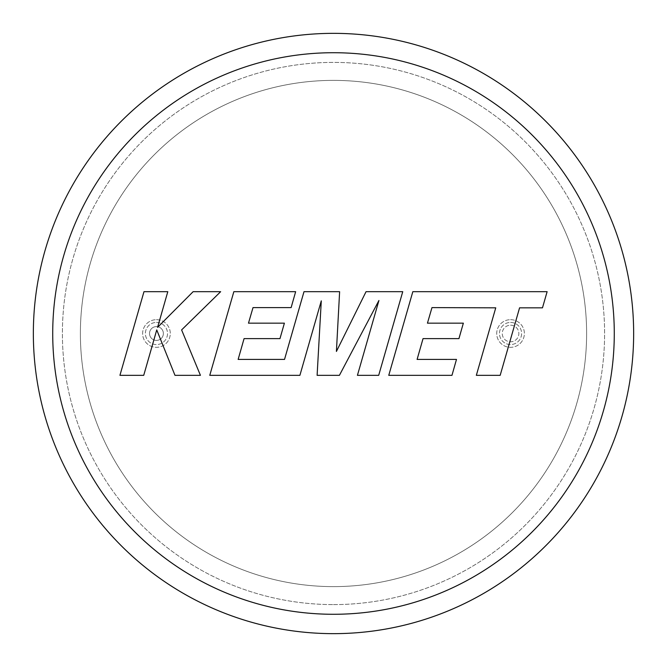 <?xml version="1.0" encoding="UTF-8"?>
<svg xmlns="http://www.w3.org/2000/svg" width="667" height="667" viewBox="0 0 667 667"><rect width="100%" height="100%" fill="white"/><g stroke="black" fill="none" stroke-linecap="round" stroke-linejoin="round"><path stroke-width="0.5" stroke-dasharray="3.33 2.5" d="M333.5 614.282A280.782 280.782 0 0 0 614.282 333.5A280.782 280.782 0 0 0 333.5 52.718A280.782 280.782 0 0 0 52.718 333.5A280.782 280.782 0 0 0 333.5 614.282A280.782 280.782 0 0 0 614.282 333.5A280.782 280.782 0 0 0 333.5 52.718A280.782 280.782 0 0 0 52.718 333.5A280.782 280.782 0 0 0 333.5 614.282A280.782 280.782 0 0 0 614.282 333.5A280.782 280.782 0 0 0 333.5 52.718A280.782 280.782 0 0 0 52.718 333.5A280.782 280.782 0 0 0 333.5 614.282A280.782 280.782 0 0 0 614.282 333.5A280.782 280.782 0 0 0 333.5 52.718A280.782 280.782 0 0 0 52.718 333.5A280.782 280.782 0 0 0 333.5 614.282A280.782 280.782 0 0 0 614.282 333.5A280.782 280.782 0 0 0 333.5 52.718A280.782 280.782 0 0 0 52.718 333.5A280.782 280.782 0 0 0 333.5 614.282A280.782 280.782 0 0 0 614.282 333.5A280.782 280.782 0 0 0 333.5 52.718A280.782 280.782 0 0 0 52.718 333.5A280.782 280.782 0 0 0 333.5 614.282A280.782 280.782 0 0 0 614.282 333.5A280.782 280.782 0 0 0 333.5 52.718A280.782 280.782 0 0 0 52.718 333.5A280.782 280.782 0 0 0 333.5 614.282A280.782 280.782 0 0 0 614.282 333.5A280.782 280.782 0 0 0 333.5 52.718A280.782 280.782 0 0 0 52.718 333.5A280.782 280.782 0 0 0 333.5 614.282A280.782 280.782 0 0 1 52.718 333.5A280.782 280.782 0 0 1 333.5 52.718A280.782 280.782 0 0 1 614.282 333.5A280.782 280.782 0 0 1 333.5 614.282A280.782 280.782 0 0 1 52.718 333.5A280.782 280.782 0 0 1 333.5 52.718A280.782 280.782 0 0 1 614.282 333.5A280.782 280.782 0 0 1 333.5 614.282A280.782 280.782 0 0 1 52.718 333.5A280.782 280.782 0 0 1 333.5 52.718A280.782 280.782 0 0 1 614.282 333.5A280.782 280.782 0 0 1 333.5 614.282A280.782 280.782 0 0 1 52.718 333.5A280.782 280.782 0 0 1 333.5 52.718A280.782 280.782 0 0 1 614.282 333.5A280.782 280.782 0 0 1 333.5 614.282A280.782 280.782 0 0 1 52.718 333.5A280.782 280.782 0 0 1 333.5 52.718A280.782 280.782 0 0 1 614.282 333.5A280.782 280.782 0 0 1 333.5 614.282A280.782 280.782 0 0 1 52.718 333.5A280.782 280.782 0 0 1 333.5 52.718A280.782 280.782 0 0 1 614.282 333.5A280.782 280.782 0 0 1 333.5 614.282A280.782 280.782 0 0 1 52.718 333.5A280.782 280.782 0 0 1 333.5 52.718A280.782 280.782 0 0 1 614.282 333.5A280.782 280.782 0 0 1 333.5 614.282A280.782 280.782 0 0 1 52.718 333.5A280.782 280.782 0 0 1 333.5 52.718A280.782 280.782 0 0 1 614.282 333.5A280.782 280.782 0 0 1 333.5 614.282A280.782 280.782 0 0 0 614.282 333.5A280.782 280.782 0 0 0 333.5 52.718A280.782 280.782 0 0 0 52.718 333.5A280.782 280.782 0 0 0 333.5 614.282M333.5 80.382A253.118 253.118 0 0 1 586.618 333.5A253.118 253.118 0 0 1 333.5 586.618A253.118 253.118 0 0 1 80.382 333.5A253.118 253.118 0 0 1 333.5 80.382A253.118 253.118 0 0 1 586.618 333.5A253.118 253.118 0 0 1 333.5 586.618A253.118 253.118 0 0 1 80.382 333.5A253.118 253.118 0 0 1 333.5 80.382A253.118 253.118 0 0 1 586.618 333.5A253.118 253.118 0 0 1 333.5 586.618A253.118 253.118 0 0 1 80.382 333.5A253.118 253.118 0 0 1 333.5 80.382A253.118 253.118 0 0 1 586.618 333.5A253.118 253.118 0 0 1 333.5 586.618A253.118 253.118 0 0 1 80.382 333.5A253.118 253.118 0 0 1 333.5 80.382A253.118 253.118 0 0 1 586.618 333.5A253.118 253.118 0 0 1 333.5 586.618A253.118 253.118 0 0 1 80.382 333.5A253.118 253.118 0 0 1 333.5 80.382A253.118 253.118 0 0 1 586.618 333.5A253.118 253.118 0 0 1 333.5 586.618A253.118 253.118 0 0 1 80.382 333.5A253.118 253.118 0 0 1 333.5 80.382A253.118 253.118 0 0 1 586.618 333.5A253.118 253.118 0 0 1 333.5 586.618A253.118 253.118 0 0 1 80.382 333.5A253.118 253.118 0 0 1 333.5 80.382A253.118 253.118 0 0 1 586.618 333.5A253.118 253.118 0 0 1 333.5 586.618A253.118 253.118 0 0 1 80.382 333.5A253.118 253.118 0 0 1 333.5 80.382M119.935 375.338L143.73 375.338L156.745 329.915L174.979 375.338L200.434 375.338L181.607 329.915L220.66 291.679L193.13 291.679L157.579 327.355L167.801 291.679L143.98 291.679L119.935 375.338M366.05 291.679L336.41 351.442L339.62 291.679L303.994 291.679L284.526 359.421L238.144 359.421L244.072 338.628L279.973 338.628L284.392 323.161L248.483 323.161L253.01 307.604L291.129 307.604L295.648 291.679L233.842 291.679L209.772 375.338L299.9 375.338L321.286 300.859L317.108 375.338L339.411 375.338L378.923 300.5L357.429 375.338L378.689 375.338L402.743 291.679L366.05 291.679M470.318 307.712L495.748 307.829L476.338 375.338L500.175 375.338L519.576 307.829L542.479 307.829L547.123 291.679L412.823 291.679L388.761 375.338L451.968 375.338L456.486 359.421L417.1 359.421L423.036 338.628L458.938 338.628L463.348 323.161L427.447 323.161L431.974 307.604L470.318 307.712M510.547 325.204A8.296 8.296 0 0 1 518.843 333.5A8.296 8.296 0 0 1 510.547 341.796A8.296 8.296 0 0 1 502.251 333.5A8.296 8.296 0 0 1 510.547 325.204A8.296 8.296 0 0 1 518.843 333.5A8.296 8.296 0 0 1 510.547 341.796A8.296 8.296 0 0 1 502.251 333.5A8.296 8.296 0 0 1 510.547 325.204M156.453 326.588A6.912 6.912 0 0 1 163.365 333.5A6.912 6.912 0 0 1 156.453 340.412A6.912 6.912 0 0 1 149.533 333.5A6.912 6.912 0 0 1 156.453 326.588A6.912 6.912 0 0 1 163.365 333.5A6.912 6.912 0 0 1 156.453 340.412A6.912 6.912 0 0 1 149.533 333.5A6.912 6.912 0 0 1 156.453 326.588M510.547 322.436A11.064 11.064 0 0 1 521.611 333.5A11.064 11.064 0 0 1 510.547 344.564A11.064 11.064 0 0 1 499.483 333.5A11.064 11.064 0 0 1 510.547 322.436A11.064 11.064 0 0 1 521.611 333.5A11.064 11.064 0 0 1 510.547 344.564A11.064 11.064 0 0 1 499.483 333.5A11.064 11.064 0 0 1 510.547 322.436M156.453 322.436A11.064 11.064 0 0 1 167.517 333.5A11.064 11.064 0 0 1 156.453 344.564A11.064 11.064 0 0 1 145.389 333.5A11.064 11.064 0 0 1 156.453 322.436A11.064 11.064 0 0 1 167.517 333.5A11.064 11.064 0 0 1 156.453 344.564A11.064 11.064 0 0 1 145.389 333.5A11.064 11.064 0 0 1 156.453 322.436M510.547 319.668A13.832 13.832 0 0 1 524.379 333.5A13.832 13.832 0 0 1 510.547 347.332A13.832 13.832 0 0 1 496.715 333.5A13.832 13.832 0 0 1 510.547 319.668A13.832 13.832 0 0 1 524.379 333.5A13.832 13.832 0 0 1 510.547 347.332A13.832 13.832 0 0 1 496.715 333.5A13.832 13.832 0 0 1 510.547 319.668M156.453 319.668A13.832 13.832 0 0 1 170.285 333.5A13.832 13.832 0 0 1 156.453 347.332A13.832 13.832 0 0 1 142.621 333.5A13.832 13.832 0 0 1 156.453 319.668A13.832 13.832 0 0 1 170.285 333.5A13.832 13.832 0 0 1 156.453 347.332A13.832 13.832 0 0 1 142.621 333.5A13.832 13.832 0 0 1 156.453 319.668M333.5 633.65A300.15 300.15 0 0 0 633.65 333.5A300.15 300.15 0 0 0 333.5 33.35A300.15 300.15 0 0 0 33.35 333.5A300.15 300.15 0 0 0 333.5 633.65M333.5 604.602A271.102 271.102 0 0 0 604.602 333.5A271.102 271.102 0 0 0 333.5 62.398A271.102 271.102 0 0 0 62.398 333.5A271.102 271.102 0 0 0 333.5 604.602A271.102 271.102 0 0 0 604.602 333.5A271.102 271.102 0 0 0 333.5 62.398A271.102 271.102 0 0 0 62.398 333.5A271.102 271.102 0 0 0 333.5 604.602"/><path stroke-width="1" d="M333.5 614.282A280.782 280.782 0 0 0 614.282 333.5A280.782 280.782 0 0 0 333.5 52.718A280.782 280.782 0 0 0 52.718 333.5A280.782 280.782 0 0 0 333.5 614.282M143.98 291.679L119.935 375.338L143.73 375.338L156.745 329.915L174.979 375.338L200.434 375.338L181.607 329.915L220.66 291.679L193.13 291.679L157.579 327.355L167.801 291.679L143.98 291.679M402.743 291.679L366.05 291.679L336.41 351.442L339.62 291.679L303.994 291.679L284.526 359.421L238.144 359.421L244.072 338.628L279.973 338.628L284.392 323.161L248.483 323.161L253.01 307.604L291.129 307.604L295.648 291.679L233.842 291.679L209.772 375.338L299.9 375.338L321.286 300.859L317.108 375.338L339.411 375.338L378.923 300.5L357.429 375.338L378.689 375.338L402.743 291.679M431.974 307.604L495.748 307.829L476.338 375.338L500.175 375.338L519.576 307.829L542.479 307.829L547.123 291.679L412.823 291.679L388.761 375.338L451.968 375.338L456.486 359.421L417.1 359.421L423.036 338.628L458.938 338.628L463.348 323.161L427.447 323.161L431.974 307.604M333.5 633.65A300.15 300.15 0 0 0 633.65 333.5A300.15 300.15 0 0 0 333.5 33.35A300.15 300.15 0 0 0 33.35 333.5A300.15 300.15 0 0 0 333.5 633.65"/></g></svg>
